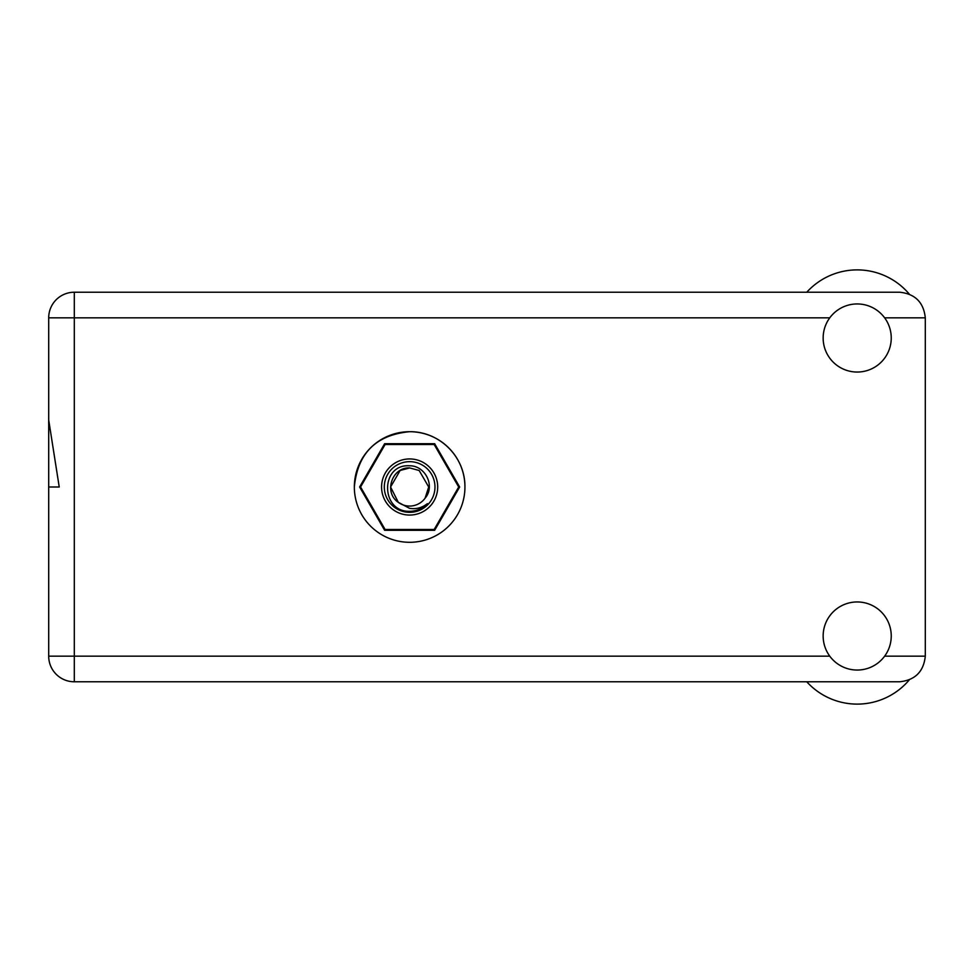 <?xml version="1.0" encoding="UTF-8"?>
<svg xmlns="http://www.w3.org/2000/svg" width="974" height="974" viewBox="0 0 974 974"><rect width="100%" height="100%" fill="white"/><g stroke="black" fill="none" stroke-linecap="round" stroke-linejoin="round"><path stroke-width="1.46" d="M459.655 487L434.648 443.694L384.633 443.694L359.625 487L384.633 530.306L434.648 530.306L459.655 487M48.7 317.841L74.304 317.841L74.304 292.224A25.604 25.604 0 0 0 48.7 317.841L48.7 420.001L59.231 487L48.7 487L48.7 368.233M464.939 487C465.316 456.891 439.554 431.299 409.64 431.701C376.013 434.891 357.58 453.324 354.341 487M806.764 292.224A68.107 68.107 0 0 1 909.253 294.075M857.193 670.051A34.053 34.053 0 0 0 891.247 636.01A34.053 34.053 0 0 0 857.193 601.956A34.053 34.053 0 0 0 823.152 636.01A34.053 34.053 0 0 0 857.193 670.051M857.193 372.044A34.053 34.053 0 0 0 891.247 337.99A34.053 34.053 0 0 0 857.193 303.949A34.053 34.053 0 0 0 823.152 337.99A34.053 34.053 0 0 0 857.193 372.044M409.64 431.701A55.299 55.299 0 0 0 354.341 487A55.299 55.299 0 0 0 409.64 542.299A55.299 55.299 0 0 0 464.939 487A55.299 55.299 0 0 0 409.64 431.701M74.304 292.224L899.696 292.224C915.134 293.856 923.669 302.39 925.3 317.841L925.3 656.159C923.669 671.61 915.134 680.144 899.696 681.776L74.304 681.776A25.604 25.604 0 0 1 48.7 656.159L48.7 487M909.253 679.925A68.107 68.107 0 0 1 806.764 681.776M409.64 515.063A28.063 28.063 0 0 1 381.577 487A28.063 28.063 0 0 1 409.64 458.937A28.063 28.063 0 0 1 437.691 487A28.063 28.063 0 0 1 409.64 515.063M409.64 512.336A25.336 25.336 0 0 1 384.304 487A25.336 25.336 0 0 1 409.64 461.664A25.336 25.336 0 0 1 434.976 487A25.336 25.336 0 0 1 409.64 512.336M400.107 470.491L409.64 467.934L400.107 470.491L390.574 487L398.317 502.341L390.574 487L400.107 470.491L409.64 467.934L400.107 470.491L390.574 487L398.317 502.341L409.64 508.367C416.202 509.365 422.119 507.783 427.391 503.643C422.679 508.489 416.945 511.046 410.188 511.326L409.64 511.313C380.517 512.202 379.957 463.782 409.64 465.779C425.285 465.584 435.597 486.075 425.114 498.14A19.066 19.066 0 0 1 398.317 502.341C383.415 492.503 391.986 466.96 409.64 467.934L419.173 470.491L428.706 487L425.114 498.14L428.706 487L419.173 470.491L409.64 467.934L419.173 470.491M398.317 502.341L390.574 487L400.107 470.491L409.64 467.934L419.173 470.491L428.706 487L425.114 498.14L428.706 487L419.173 470.491L409.64 467.934L419.173 470.491L428.706 487L425.114 498.14L428.706 487L419.173 470.491L409.64 467.934L400.107 470.491L390.574 487L398.317 502.341L390.574 487L400.107 470.491L408.264 467.983M458.669 486.939A49.029 49.029 0 0 1 458.669 487.061L434.209 529.43A49.029 49.029 0 0 1 434.1 529.491L385.18 529.491A49.029 49.029 0 0 1 385.071 529.43L360.599 487.061A49.029 49.029 0 0 1 360.599 486.939L385.071 444.57A49.029 49.029 0 0 1 385.18 444.509L434.1 444.509A49.029 49.029 0 0 1 434.209 444.57L458.669 486.939M829.751 317.841L74.304 317.841L74.304 681.776A25.604 25.604 0 0 1 48.7 656.159L829.751 656.159M884.636 656.159L925.3 656.159M925.3 317.841L884.636 317.841"/></g></svg>

